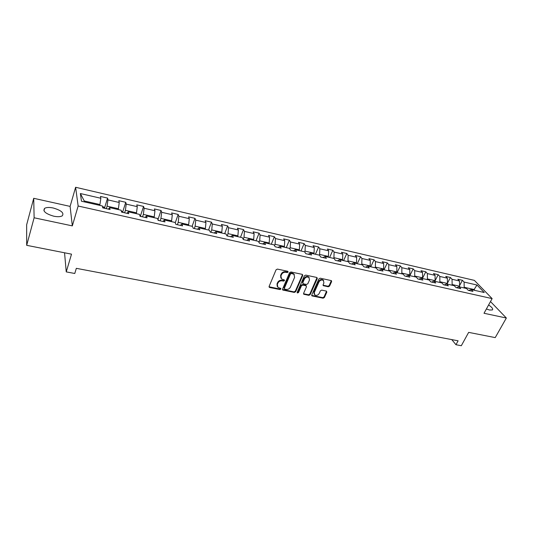 <?xml version="1.0" encoding="UTF-8"?>
<svg xmlns="http://www.w3.org/2000/svg" width="533" height="533" viewBox="0 0 533 533"><rect width="100%" height="100%" fill="white"/><g stroke="black" fill="none" stroke-linecap="round" stroke-linejoin="round"><path stroke-width="0.8" d="M288.126 272.077L287.727 271.284L277.42 269.092L276.054 269.818L269.118 286.394L269.705 287.5L279.952 289.552L280.891 289.053L280.751 288.406L277.953 287.46L277.32 284.489L277.9 283.123C278.839 281.391 280.278 280.625 282.224 280.838L283.543 281.104L284.489 280.605L284.349 279.945L281.577 279.012L280.924 275.974L281.504 274.595C282.45 272.843 283.896 272.077 285.848 272.296L287.174 272.576L288.126 272.077M280.844 278.019L280.618 275.428L281.197 274.049C282.144 272.296 283.589 271.53 285.535 271.75L286.861 272.03L287.86 271.33M269.045 286.774L279.645 288.993L280.631 288.333M277.233 286.468L277.02 283.936L277.6 282.57C278.532 280.838 279.972 280.072 281.917 280.285L283.236 280.558L284.229 279.872M486.396 308.973L489.6 310.039L492.399 309.94C493.258 308.893 491.992 307.241 488.601 304.983M53.2 207.99C49.303 207.197 46.444 207.31 44.619 208.336C42.547 211.161 45.598 213.786 53.78 216.205C57.671 216.971 60.495 216.844 62.268 215.825C64.3 212.993 61.275 210.375 53.2 207.99M328.261 286.781L329.574 286.081L331.613 281.591L331.426 280.644L320.253 278.193L318.921 278.899L311.765 294.969L311.945 295.882L323.091 298.2L324.397 297.507L326.829 292.144L326.316 291.078L321.705 290.125L320.386 290.825L319.187 293.503C317.974 295.335 316.495 295.822 314.756 294.956L314.27 292.504L318.987 281.937C320.186 280.098 321.659 279.605 323.404 280.445L323.917 282.976L323.125 284.735L323.311 285.675L328.261 286.781L327.908 286.234L329.221 285.541L331.339 280.585M34.119 217.777L72.328 225.885L70.103 206.398L33.719 198.303L34.119 217.777L26.683 245.327L71.515 254.154L66.245 271.89L74.773 273.482L76.332 268.332L458.114 340.807L455.968 344.724L461.311 345.724L468.654 332.372L495.224 337.609L506.35 318.014L490.493 301.565M72.328 225.885L78.144 206.018L492.126 298.607L484.017 313.271L506.35 318.014M302.724 275.468L302.178 274.355L290.925 271.963L289.566 272.683L282.563 289.099L282.757 290.019L294.316 292.43L295.648 291.724L302.724 275.468L302.471 274.475M305.722 275.108L316.769 277.453L317.302 278.552L310.146 294.642L308.834 295.342L303.79 294.243L303.603 293.323L306.475 286.807L305.935 285.721L302.797 285.075L301.465 285.781L298.487 292.59L297.307 292.97L297.174 292.324L304.376 275.821L305.722 275.108M26.683 245.327L26.65 224.806L33.719 198.303M78.144 206.018L75.613 187.276L474.37 280.371L492.126 298.607M459.573 285.648L462.411 280.285L457.82 279.219L459.486 280.991L452.051 279.272L450.412 277.5L445.741 276.42L447.374 278.193L439.818 276.454L438.206 274.675L433.462 273.576L435.055 275.354L427.379 273.582L425.8 271.803L420.977 270.684L422.536 272.463L414.727 270.664L413.188 268.879L408.285 267.746L409.804 269.531L401.862 267.699L400.363 265.914L395.373 264.754L396.858 266.54L388.777 264.681L387.318 262.889L382.241 261.716L383.687 263.502L375.465 261.61L374.053 259.818L368.889 258.618L370.288 260.41L361.927 258.485L360.555 256.693L355.298 255.474L356.657 257.266L348.142 255.307L346.816 253.508L341.466 252.269L342.779 254.068L334.118 252.069L332.839 250.27L327.395 249.011L328.661 250.81L319.847 248.778L318.614 246.979L313.071 245.693L314.283 247.499L305.309 245.427L304.13 243.621L298.487 242.315L299.653 244.121L290.512 242.009L289.386 240.203L283.643 238.877L284.749 240.683L275.441 238.537L274.368 236.732L268.519 235.373L269.571 237.178L260.097 234.993L259.078 233.188L253.115 231.808L254.114 233.614L244.46 231.389L243.494 229.576L237.425 228.171L238.364 229.983L228.524 227.711L227.624 225.905L221.442 224.473L222.314 226.278L212.287 223.967L211.454 222.154L205.152 220.695L205.958 222.508L195.738 220.149L194.971 218.337L188.549 216.851L189.288 218.663L178.868 216.258L178.169 214.446L171.619 212.934L172.292 214.739L161.666 212.287L161.039 210.482L154.363 208.936L154.956 210.742L144.123 208.243L143.57 206.438L136.761 204.859L137.281 206.664L126.221 204.112L125.755 202.307L118.806 200.701L119.245 202.507L107.966 199.902L107.579 198.096L100.49 196.457L100.844 198.263L80.363 193.539L81.482 201.234L102.369 205.965L102.742 207.863L110.038 209.509L109.631 207.61L108.412 209.143M462.411 280.285L464.09 282.05L476.982 285.022L484.25 292.517L471.212 289.559L472.951 291.404L468.28 290.345L466.548 288.506L459.033 286.801L460.745 288.646L455.995 287.573L454.296 285.728L446.654 283.996L448.333 285.848L443.503 284.755L441.837 282.903L434.069 281.144L435.708 282.996L430.791 281.89L429.165 280.032L421.263 278.239L422.862 280.098L417.865 278.972L416.28 277.113L408.238 275.288L409.797 277.153L404.714 276.001L403.168 274.142L394.98 272.283L396.505 274.149L391.329 272.983L389.823 271.117L381.495 269.232L382.974 271.097L377.71 269.911L376.245 268.039L367.77 266.12L369.209 267.992L363.846 266.78L362.427 264.908L353.805 262.956L355.191 264.828L349.735 263.595L348.362 261.716L339.581 259.731L340.92 261.61L335.364 260.357L334.044 258.472L325.097 256.446L326.389 258.332L320.726 257.053L319.46 255.167L310.353 253.102L311.592 254.987L305.822 253.688L304.609 251.803L295.329 249.697L296.515 251.589L290.645 250.263L289.479 248.371L280.032 246.233L281.158 248.125L275.175 246.772L274.069 244.88L264.441 242.702L265.507 244.594L259.404 243.215L258.365 241.322L248.551 239.097L249.557 240.989L243.341 239.59L242.362 237.691L232.355 235.426L233.301 237.325L226.958 235.892L226.045 233.994L215.845 231.688L216.724 233.581L210.262 232.121L209.409 230.229L199.016 227.871L199.815 229.77L193.226 228.284L192.453 226.385L181.846 223.98L182.579 225.879L175.857 224.36L175.15 222.461L164.331 220.009L164.99 221.908L158.134 220.362L157.508 218.463L146.468 215.958L147.048 217.857L140.046 216.278L139.499 214.379L128.24 211.828L128.733 213.726L121.591 212.114L121.124 210.215L109.631 207.61M451.804 285.162L452.137 284.529L459.586 286.221L459.253 286.854M459.586 286.221L459.486 280.991M452.137 284.529L452.051 279.272M459.033 286.801L456.561 287.7M439.538 282.383L439.872 281.744L447.44 283.463L447.114 284.102M447.44 283.463L447.374 278.193M439.872 281.744L439.818 276.454M446.654 283.996L444.216 284.915M427.073 279.559L427.406 278.912L435.101 280.664L434.768 281.304M435.101 280.664L435.055 275.354M427.406 278.912L427.379 273.582M434.069 281.144L431.657 282.084M414.394 276.687L414.721 276.034L422.549 277.813L422.223 278.459M422.549 277.813L422.536 272.463M414.721 276.034L414.727 270.664M421.263 278.239L418.885 279.205M401.502 273.762L401.829 273.103L409.79 274.915L409.464 275.568M409.79 274.915L409.804 269.531M401.829 273.103L401.862 267.699M408.238 275.288L405.899 276.274M388.39 270.791L388.71 270.124L396.812 271.963L396.485 272.63M396.812 271.963L396.858 266.54M388.71 270.124L388.777 264.681M394.98 272.283L392.688 273.289M375.045 267.766L375.365 267.093L383.607 268.965L383.287 269.638M383.607 268.965L383.687 263.502M375.365 267.093L375.465 261.61M381.495 269.232L379.243 270.258M361.474 264.694L361.794 264.015L370.175 265.914L369.855 266.593M370.175 265.914L370.288 260.41M361.794 264.015L361.927 258.485M367.77 266.12L365.558 267.166M347.663 261.563L347.976 260.877L356.504 262.809L356.191 263.495M356.504 262.809L356.657 257.266M347.976 260.877L348.142 255.307M353.805 262.956L351.633 264.028M333.605 258.372L333.911 257.679L342.599 259.651L342.286 260.344M342.599 259.651L342.779 254.068M333.911 257.679L334.118 252.069M339.581 259.731L337.456 260.83M319.294 255.134L319.6 254.428L328.441 256.44L328.128 257.133M328.441 256.44L328.661 250.81M319.6 254.428L319.847 248.778M325.097 256.446L323.025 257.572M304.683 251.922L305.029 251.123L314.024 253.162L313.717 253.868M314.024 253.162L314.283 247.499M305.029 251.123L305.309 245.427M310.353 253.102L308.327 254.254M289.745 248.804L290.192 247.752L299.353 249.83L299.046 250.543M299.353 249.83L299.653 244.121M290.192 247.752L290.512 242.009M295.329 249.697L293.357 250.876M274.522 245.66L275.075 244.314L284.409 246.439L284.109 247.159M284.409 246.439L284.749 240.683M275.075 244.314L275.441 238.537M280.032 246.233L278.113 247.439M259.011 242.495L259.684 240.823L269.192 242.981L268.892 243.708M269.192 242.981L269.571 237.178M259.684 240.823L260.097 234.993M264.441 242.702L262.576 243.927M243.195 239.31L244.001 237.258L253.688 239.457L253.395 240.196M253.688 239.457L254.114 233.614M244.001 237.258L244.46 231.389M248.551 239.097L246.746 240.356M227.138 235.932L228.024 233.627L237.891 235.872L237.605 236.619M237.891 235.872L238.364 229.983M228.024 233.627L228.524 227.711M232.355 235.426L230.616 236.719M210.868 232.261L211.734 229.93L221.795 232.215L221.508 232.968M221.795 232.215L222.314 226.278M211.734 229.93L212.287 223.967M215.845 231.688L214.173 233.008M194.285 228.517L195.138 226.159L205.392 228.49L205.112 229.25M205.392 228.49L205.958 222.508M195.138 226.159L195.738 220.149M199.016 227.871L197.41 229.223M177.376 224.706L178.215 222.314L188.669 224.693L188.389 225.466M188.669 224.693L189.288 218.663M178.215 222.314L178.868 216.258M181.846 223.98L180.307 225.366M160.133 220.815L160.953 218.397L171.613 220.815L171.346 221.601M171.613 220.815L172.292 214.739M160.953 218.397L161.666 212.287M164.331 220.009L162.871 221.435M142.544 216.844L143.357 214.399L154.23 216.871L153.964 217.657M154.23 216.871L154.956 210.742M143.357 214.399L144.123 208.243M146.468 215.958L145.083 217.417M124.609 212.8L125.402 210.322L136.495 212.84L136.228 213.64M136.495 212.84L137.281 206.664M125.402 210.322L126.221 204.112M128.24 211.828L126.934 213.32M106.307 208.669L107.08 206.164L118.399 208.729L118.146 209.542M118.399 208.729L119.245 202.507M107.08 206.164L107.966 199.902M80.363 193.539L84.261 200.981L99.938 204.539L99.684 205.358M99.938 204.539L100.844 198.263M70.103 206.398L75.613 187.276M451.771 339.601L455.968 344.724M64.546 252.782L66.245 271.89M84.261 200.981L84.401 201.894M473.77 290.145L474.103 289.519L464.196 287.274L463.863 287.9M474.95 290.412L474.103 289.519L476.982 285.022M464.196 287.274L464.09 282.05M471.212 289.559L468.7 290.445M104.595 207.79L107.579 198.096M122.723 211.821L125.755 202.307M140.492 215.772L143.57 206.438M157.921 219.656L161.039 210.482M175.257 222.754L178.169 214.446M192.1 226.305L194.971 218.337M208.536 230.029L211.454 222.154M224.666 233.687L227.624 225.905M240.496 237.272L243.494 229.576M256.033 240.796L259.078 233.188M271.284 244.254L274.368 236.732M286.268 247.645L289.386 240.203M300.978 250.983L304.13 243.621M315.429 254.254L318.614 246.979M329.627 257.472L332.839 250.27M343.572 260.637L346.816 253.508M357.283 263.742L360.555 256.693M370.755 266.793L374.053 259.818M384 269.798L387.318 262.889M397.018 272.749L400.363 265.914M409.824 275.648L413.188 268.879M422.416 278.506L425.8 271.803M434.801 281.311L438.206 274.675M447.44 283.196L450.412 277.5M282.49 289.486L294.003 291.877L295.329 291.171L302.398 274.928M291.424 273.476L290.478 273.975L284.322 288.373L284.455 289.019L286.101 289.419C288.02 289.612 289.452 288.859 290.385 287.147L294.609 277.34L293.95 274.288L291.424 273.476L291.111 272.929L290.165 273.429L290.478 273.975M284.276 288.686L284.016 287.813L290.165 273.429M294.356 274.688L293.63 273.742L292.497 273.222L292.817 273.769M291.111 272.929L292.497 273.222M303.53 293.73L308.5 294.782L309.82 294.083L317.035 277.56M306.222 285.835L305.609 285.168L302.471 284.522L301.138 285.228L298.167 292.031L298.487 292.59M297.128 292.49L298.167 292.031M309.48 279.992L308.947 277.453C307.161 276.574 305.662 277.067 304.456 278.939L302.804 282.717L303.35 283.809L306.488 284.462L307.821 283.756L309.48 279.992M309.213 277.706L308.607 276.907C306.828 276.027 305.329 276.527 304.13 278.393L304.456 278.939M302.737 283.21L302.478 282.164L304.13 278.393M323.045 285.182L327.908 286.234M323.644 280.664L323.051 279.905C321.306 279.059 319.84 279.559 318.641 281.391L318.987 281.937M314.177 294.176L313.93 291.951L318.641 281.391M311.685 295.375L322.745 297.641L324.051 296.948L326.556 291.165M102.503 206.651L103.629 206.904L105.041 208.383M121.291 210.901L123.283 212.5M139.699 215.066L141.165 216.531M157.888 219.629L158.694 220.489M285.535 271.75L285.848 272.296M281.197 274.049L281.504 274.595M280.618 275.428L280.924 275.974M283.236 280.558L283.543 281.104M281.917 280.285L282.224 280.838M277.6 282.57L277.9 283.123M277.02 283.936L277.32 284.489M279.645 288.993L279.952 289.552M269.412 286.941L269.705 287.5M286.861 272.03L287.174 272.576M295.329 291.171L295.648 291.724M294.003 291.877L294.316 292.43M282.823 289.632L283.13 290.192M284.016 287.813L284.322 288.373M316.955 278.013L317.302 278.552M309.82 294.083L310.146 294.642M308.5 294.782L308.834 295.342M303.817 293.843L304.143 294.403M305.609 285.168L305.935 285.721M302.471 284.522L302.797 285.075M301.138 285.228L301.465 285.781M302.478 282.164L302.804 282.717M323.291 285.275L323.644 285.821M313.93 291.951L314.27 292.504M326.476 291.598L326.829 292.144M324.051 296.948L324.397 297.507M322.745 297.641L323.091 298.2M311.958 295.475L312.291 296.035M331.26 281.051L331.613 281.591M329.221 285.541L329.574 286.081M104.981 208.15L102.702 207.637M123.216 212.267L121.531 211.887M141.085 216.305L139.979 216.052M158.607 220.262L158.054 220.136M43.939 210.808L44.619 208.336M269.045 286.807L269.312 287.32M282.49 289.539L282.757 290.019M293.63 273.742L293.95 274.288M303.537 293.81L303.79 294.243M305.955 285.328L306.288 285.875M308.607 276.907L308.947 277.453M323.058 285.275L323.311 285.675M323.051 279.905L323.404 280.445M311.698 295.462L311.945 295.882"/></g></svg>
